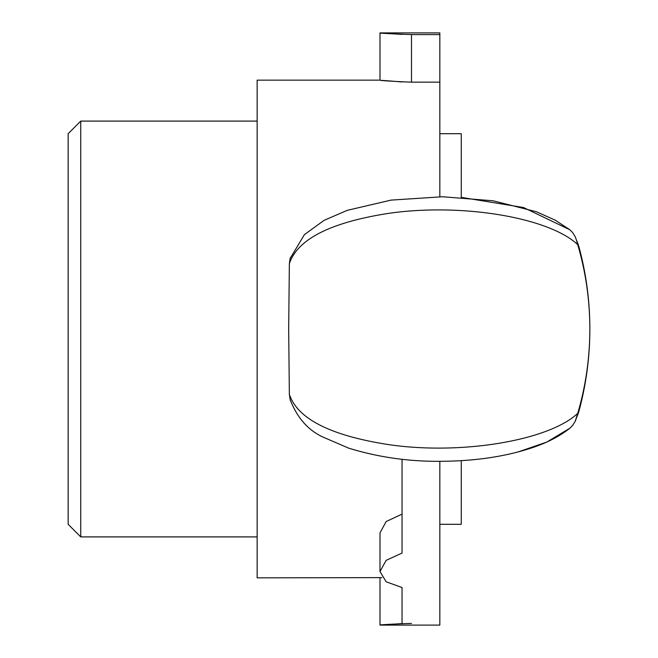 <?xml version="1.0" encoding="UTF-8"?>
<svg xmlns="http://www.w3.org/2000/svg" width="658" height="658" viewBox="0 0 658 658"><rect width="100%" height="100%" fill="white"/><g stroke="black" fill="none" stroke-linecap="round" stroke-linejoin="round"><path stroke-width="0.99" d="M579.772 250.986L580.2 252.433A305.888 114.813 0 0 0 579.221 247.852L576.466 240.154A305.888 114.813 0 0 1 579.221 247.852L575.199 236.674L572.542 232.455L569.803 229.749L523.554 207.541L461.266 197.367L461.266 133.697L439.84 133.697M439.84 524.303L461.266 524.303L461.266 460.658M68.144 329L68.144 524.303L80.745 536.903L80.745 121.097L68.144 133.697L68.144 329M439.84 34.578L439.84 82.151L411.497 82.151L411.497 34.578L439.84 34.578L439.84 32.9L379.995 32.9L379.995 80.153L257.146 80.153L257.146 577.847L381.92 577.617M411.497 34.578C376.754 33.451 368.184 31.954 402.046 34.43L379.995 32.9M411.497 82.151C376.754 80.811 368.184 79.018 402.046 81.97M439.84 461.299L439.84 625.1L379.995 625.1L402.046 623.57L402.046 587.536L386.147 581.787L379.995 571.547L386.147 560.345L402.046 553.065L402.046 459.276M411.497 623.422C376.754 624.549 368.184 626.046 402.046 623.57M439.84 82.151L439.84 196.734M569.803 229.749L555.253 220.167L536.36 211.736L493.204 200.805L442.645 196.75L391.066 200.106L347.218 210.346L324.081 220.356L304.432 234.618L290.137 258.43L289.356 263.685C297.441 239.323 330.127 222.61 387.43 213.546C459.218 202.746 548.114 216.86 577.708 244.62L576.466 240.154M290.129 258.43L290.384 257.541M290.384 400.467L290.129 399.571C297.12 417.764 308.117 430.283 323.136 437.134L348.74 448.18C378.893 457.425 410.173 461.801 442.587 461.291C477.363 460.937 508.14 456.109 534.921 446.798C548.649 441.979 560.279 435.793 569.803 428.251L572.542 425.545L575.199 421.326L577.708 413.38C585.702 386.271 589.749 358.207 589.856 329.197L589.856 328.803C589.749 299.793 585.702 271.729 577.708 244.62M289.356 263.685L288.673 329L289.356 394.315C297.408 418.669 330.11 435.382 387.463 444.438C459.185 455.328 548.13 441.09 577.708 413.38M290.129 399.571L289.356 394.315M575.355 421.005L579.221 410.148A305.888 114.813 180 0 1 576.466 417.846M589.856 328.803A315.001 315.001 0 0 0 579.221 247.852A315.001 315.001 0 0 1 589.856 328.803L589.856 329.197A315.001 315.001 0 0 1 579.221 410.148A315.001 315.001 0 0 0 589.856 329.206M379.995 571.547L379.995 532.848L386.147 521.547L402.046 514.12M257.146 121.097L80.745 121.097M257.146 536.903L80.745 536.903M379.995 577.847L379.995 625.1M575.511 420.651L575.717 420.191M569.812 428.243L546.831 442.053L517.813 452.046M467.698 460.205L461.266 460.666"/></g></svg>
